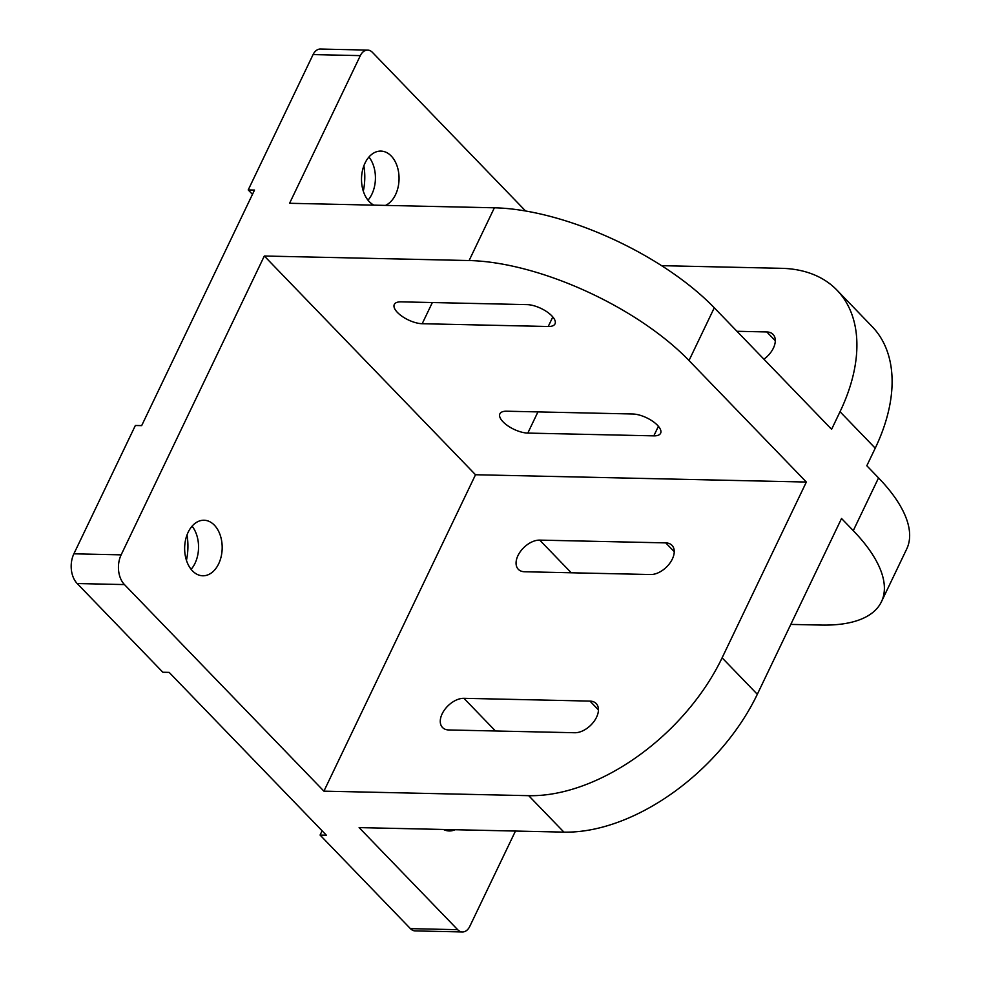 <?xml version="1.0" encoding="UTF-8"?>
<svg xmlns="http://www.w3.org/2000/svg" width="981" height="981" viewBox="0 0 981 981"><rect width="100%" height="100%" fill="white"/><g stroke="black" fill="none" stroke-linecap="round" stroke-linejoin="round"><path stroke-width="1.47" d="M455.049 829.73A27.787 18.774 -88.7 0 1 449.2 830.956A27.787 18.774 -88.7 0 1 443.424 829.472M191.123 569.323A27.787 18.774 91.3 0 0 195.035 563.278A27.787 18.774 91.3 0 0 192.08 526.172M218.665 563.805A27.787 18.774 -88.7 0 1 202.809 575.786A27.787 18.774 -88.7 0 1 186.574 560.727A27.787 18.774 -88.7 0 1 188.168 532.217A27.787 18.774 -88.7 0 1 204.036 520.237A27.787 18.774 -88.7 0 1 220.259 535.295A27.787 18.774 -88.7 0 1 218.665 563.805M442.161 713.825A19.24 11.784 136 0 1 463.915 698.313L589.949 701.096A19.24 11.784 136 0 1 596.203 703.561A19.24 11.784 136 0 1 593.983 721.476A19.24 11.784 136 0 1 574.792 732.733L448.758 729.962A19.24 11.784 136 0 1 442.505 727.497A19.24 11.784 136 0 1 442.161 713.825M517.956 555.614A19.24 11.784 136 0 1 539.722 540.114L665.743 542.885A19.24 11.784 136 0 1 672.01 545.35A19.24 11.784 136 0 1 669.778 563.278A19.24 11.784 136 0 1 650.587 574.535L524.553 571.751A19.24 11.784 136 0 1 518.299 569.287A19.24 11.784 136 0 1 517.956 555.614M422.198 323.718A19.24 7.885 25.6 0 1 397.464 312.473A19.24 7.885 25.6 0 1 394.288 304.478A19.24 7.885 25.6 0 1 401.082 301.854L527.104 304.625A19.24 7.885 25.6 0 1 547.091 311.921A19.24 7.885 25.6 0 1 555.013 323.877A19.24 7.885 25.6 0 1 548.232 326.501L422.198 323.718L432.351 302.54M527.803 433.087A19.24 7.885 25.6 0 1 503.057 421.83A19.24 7.885 25.6 0 1 499.893 413.835A19.24 7.885 25.6 0 1 506.674 411.211L632.708 413.994A19.24 7.885 25.6 0 1 652.696 421.278A19.24 7.885 25.6 0 1 660.618 433.234A19.24 7.885 25.6 0 1 653.824 435.858L527.803 433.087L537.944 411.897M367.998 200.185A27.787 18.774 91.3 0 0 371.909 194.14A27.787 18.774 91.3 0 0 368.942 157.021M373.896 205.139A27.787 18.774 -88.7 0 1 365.03 163.067A27.787 18.774 -88.7 0 1 380.898 151.086A27.787 18.774 -88.7 0 1 397.121 166.145A27.787 18.774 -88.7 0 1 395.539 194.655A27.787 18.774 -88.7 0 1 385.508 205.397M410.414 928.639L457.673 929.681L359.12 827.608L563.916 832.121L528.71 795.677L323.914 791.152L124.452 584.578A21.374 14.433 -88.7 0 1 121.141 554.854L264.318 256.016L469.114 260.541L494.375 207.8L289.579 203.288L360.334 55.623A12.827 8.657 -88.7 0 1 367.654 50.092L320.395 49.05A12.827 8.657 91.3 0 0 313.074 54.58L248.218 189.934L254.52 190.069L141.669 425.631L135.366 425.484L73.882 553.811A21.374 14.433 91.3 0 0 77.192 583.536L162.846 672.243L169.149 672.377L326.366 835.211L320.076 835.064L410.414 928.639A12.827 8.657 91.3 0 0 415.184 930.908L462.443 931.95A12.827 8.657 91.3 0 0 469.764 926.42L515.466 831.054M252.473 194.336L248.218 189.934M367.654 50.092A12.827 8.657 -88.7 0 1 372.424 52.361L525.608 211.001M661.586 265.667L781.379 268.316A170.976 104.759 136 0 1 837.001 290.18A170.976 104.759 136 0 1 840.03 411.726L875.236 448.182L866.812 465.754L878.547 477.906L853.274 530.647L841.539 518.495L757.32 694.278L722.114 657.822L806.345 482.039L475.515 474.743L264.318 256.016M853.274 530.647A170.976 70.129 -154.4 0 1 881.441 601.745A170.976 70.129 -154.4 0 1 821.109 625.069L790.796 624.407M322.111 830.797L320.076 835.064M457.673 929.681A12.827 8.657 91.3 0 0 462.443 931.95M187.015 534.927A47.014 31.76 -88.7 0 1 186.451 560.347M323.914 791.152L475.515 474.743M528.71 795.677A170.976 104.759 -44 0 0 722.114 657.822M563.916 832.121A170.976 104.759 -44 0 0 757.32 694.278M494.375 207.8A170.976 70.129 25.6 0 1 714.278 307.789L831.606 429.31L840.03 411.726M469.114 260.541A170.976 70.129 25.6 0 1 689.005 360.53L714.278 307.789M806.345 482.039L689.005 360.53M363.877 165.777A47.014 31.76 -88.7 0 1 363.313 191.197M837.001 290.18L872.195 326.636A170.976 104.759 136 0 1 875.236 448.182M736.964 331.284L766.811 331.946A19.24 11.784 136 0 1 773.065 334.411A19.24 11.784 136 0 1 763.892 359.181M881.441 601.745L906.702 549.004A170.976 70.129 -154.4 0 0 878.547 477.906M495.466 730.992L463.915 698.313M571.261 572.781L539.722 540.114M124.452 584.578L77.192 583.536M360.334 55.623L313.074 54.58M73.882 553.811L121.141 554.854M598.447 709.901L589.949 701.096M674.241 551.69L665.743 542.885M548.232 326.501L552.806 316.949M653.824 435.858L658.41 426.306M766.811 331.946L775.309 340.75"/></g></svg>
